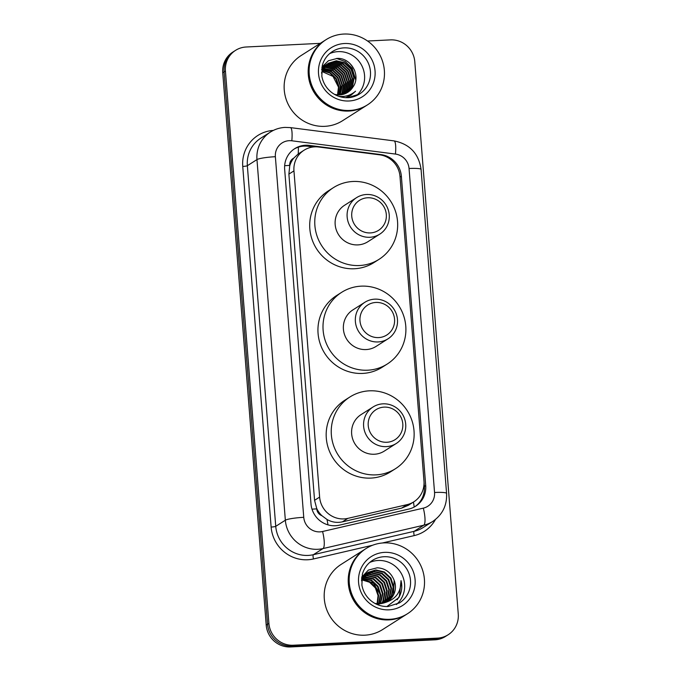 <?xml version="1.0" encoding="UTF-8"?>
<svg xmlns="http://www.w3.org/2000/svg" width="681" height="681" viewBox="0 0 681 681"><rect width="100%" height="100%" fill="white"/><g stroke="black" fill="none" stroke-linecap="round" stroke-linejoin="round"><path stroke-width="1.02" d="M318.64 147.002A23.171 22.379 57.5 0 0 314.699 146.849A23.171 22.379 57.5 0 0 304.058 150.22A23.171 22.379 57.5 0 0 293.954 170.88L319.627 497.096A23.171 22.379 57.5 0 0 347.863 518.369L407.127 504.621A23.171 22.379 57.5 0 0 413.878 501.795A23.171 22.379 57.5 0 0 423.974 481.135L400.002 176.473A23.171 22.379 57.5 0 0 379.598 154.817L318.64 147.002M321.892 515.687A23.171 22.379 -122.5 0 1 316.725 508.469L316.75 508.877A7.721 7.457 57.5 0 0 321.892 515.687L326.982 519.458C331.826 522.225 336.959 523.017 342.381 521.85L401.645 508.111L408.498 505.217L413.878 501.795M304.058 150.22L298.218 153.957L293.749 158.137A7.721 7.457 57.5 0 0 289.723 165.398A23.171 2.886 175.5 0 0 284.649 165.721M289.723 165.398L289.748 165.798A23.171 22.379 -122.5 0 1 293.749 158.137M289.748 165.798L288.889 174.106L314.562 500.322L316.725 508.469M305.394 145.257A23.171 22.379 57.5 0 0 294.754 148.628A23.171 22.379 57.5 0 0 284.658 169.288L310.996 503.931A23.171 22.379 57.5 0 0 339.223 525.196L408.855 509.047A23.171 22.379 57.5 0 0 415.606 506.221A23.171 22.379 57.5 0 0 425.71 485.562L401.364 176.251A23.171 22.379 57.5 0 0 380.96 154.596L309.336 145.411A23.171 22.379 57.5 0 0 305.394 145.257M294.09 149.071A23.171 22.379 -122.5 0 1 304.041 146.117A23.171 22.379 -122.5 0 1 307.982 146.27L313.337 146.96M367.553 41.013L390.443 39.881A23.171 22.379 -122.5 0 1 414.789 61.69L458.262 614.083A23.171 22.379 -122.5 0 1 448.158 634.752A23.171 22.379 -122.5 0 1 437.525 638.123L293.256 645.23A23.171 22.379 -122.5 0 1 268.91 623.421L225.437 71.028A23.171 22.379 -122.5 0 1 235.541 50.368A23.171 22.379 -122.5 0 1 246.173 46.998L320.283 43.346M448.158 634.752L445.459 636.463A23.171 22.379 -122.5 0 1 434.827 639.834L290.557 646.95A23.171 22.379 -122.5 0 1 266.211 625.141L222.738 72.748L224.092 71.888A23.171 22.379 -122.5 0 1 234.187 51.228A23.171 22.379 -122.5 0 0 224.092 71.888L267.565 624.281L224.092 71.888L225.437 71.028M290.557 646.95L291.911 646.09A23.171 22.379 -122.5 0 1 267.565 624.281A23.171 22.379 -122.5 0 0 291.911 646.09L436.172 638.974L291.911 646.09L293.256 645.23M446.813 635.603A23.171 22.379 -122.5 0 1 436.172 638.974A23.171 22.379 -122.5 0 0 446.813 635.603M424.042 482.378L424.357 486.421A23.171 22.379 -122.5 0 1 414.925 506.638M222.738 72.748A23.171 22.379 -122.5 0 1 232.842 52.088L235.541 50.368M366.676 105.368A38.621 37.302 -122.5 0 1 366.591 105.427A38.621 37.302 -122.5 0 1 348.868 111.046A38.621 37.302 -122.5 0 1 310.221 84.138A38.621 37.302 -122.5 0 1 325.126 40.256A38.621 37.302 -122.5 0 1 325.212 40.205M366.591 105.427L342.56 120.716A38.621 37.302 -122.5 0 1 324.828 126.334A38.621 37.302 -122.5 0 1 286.182 99.435A38.621 37.302 -122.5 0 1 301.096 55.553L325.126 40.256M367.519 104.831L366.761 105.317A38.621 37.302 -122.5 0 1 349.038 110.935A38.621 37.302 -122.5 0 1 310.391 84.027A38.621 37.302 -122.5 0 1 325.297 40.153L326.054 39.668A38.621 37.302 -122.5 0 1 343.786 34.05A38.621 37.302 -122.5 0 1 382.433 60.958A38.621 37.302 -122.5 0 1 367.519 104.831A38.621 37.302 -122.5 0 1 349.796 110.45A38.621 37.302 -122.5 0 1 311.149 83.55A38.621 37.302 -122.5 0 1 326.054 39.668M329.621 53.637A25.188 24.329 -122.5 0 1 338.082 51.628A25.188 24.329 -122.5 0 1 362.65 67.479A25.188 24.329 -122.5 0 1 356.384 95.689M346.816 92.888L352.086 86.581L353.822 77.745L351.004 69.13L344.433 63.027L335.903 61.043L328.233 63.367M347.038 92.769L352.511 86.317L354.248 77.481L351.43 68.866L344.858 62.763L336.32 60.779L328.438 63.231L322.573 69.956L321.492 73.088M345.931 93.34L350.4 87.653L352.137 78.817L349.319 70.203L342.747 64.099L334.209 62.116L327.416 63.946M346.152 93.229L350.817 87.389L352.554 78.553L349.745 69.939L343.173 63.835L334.635 61.852L327.612 63.793M345.012 93.74L348.715 88.734L350.451 79.89L347.633 71.284L341.062 65.172L332.524 63.188L326.633 64.576M345.241 93.646L349.132 88.462L350.868 79.626L348.059 71.011L341.479 64.908L332.949 62.924L326.82 64.414M344.058 94.089L347.029 89.807L348.766 80.962L345.948 72.356L339.376 66.244L330.838 64.261L325.884 65.257M344.297 94.004L347.446 89.534L349.183 80.698L346.374 72.084L339.793 65.98L331.264 63.997L326.063 65.087M343.071 94.378L345.344 90.879L347.08 82.035L344.263 73.429L337.691 67.325L329.153 65.333L325.169 66.006M343.318 94.31L345.761 90.607L347.497 81.771L344.68 73.156L338.108 67.053L329.578 65.07L325.348 65.81M342.049 94.608L343.65 91.952L345.386 83.116L342.577 74.501L335.997 68.398L327.467 66.406L324.496 66.806M342.305 94.557L344.075 91.68L345.812 82.844L342.994 74.229L336.423 68.126L327.884 66.142L324.667 66.602M340.977 94.778L341.964 93.025L343.701 84.189L340.892 75.574L334.311 69.471L325.782 67.487L323.867 67.674M341.249 94.744L342.39 92.752L344.126 83.916L341.309 75.302L334.737 69.198L326.199 67.215L324.02 67.453M339.87 94.88L342.015 85.261L339.198 76.647L332.626 70.543L323.279 68.611M340.151 94.863L342.441 84.989L339.623 76.374L333.052 70.271L323.415 68.372M338.721 94.906L340.321 86.172L337.512 77.719L331.102 71.701L322.734 69.624M339.01 94.906L340.755 86.061L337.938 77.447L331.383 71.352L322.862 69.36M337.512 94.855L338.576 86.598L335.827 78.792L329.97 73.097L322.241 70.713M337.819 94.872L339.01 86.496L336.252 78.528L330.251 72.739L322.36 70.432M347.668 92.386L352.826 87.202A17.459 16.863 -122.5 0 1 347.727 92.352A17.459 16.863 -122.5 0 1 339.717 94.889A17.459 16.863 -122.5 0 1 334.38 94.301M327.195 64.065L326.548 64.44M327.399 63.912L326.752 64.303M326.403 64.678L325.731 65.018M325.509 65.138L324.854 65.512M326.599 64.516L325.927 64.865M325.714 64.993L325.067 65.376M325.646 65.35L324.948 65.648M324.718 65.751L324.037 66.091M323.824 66.21L323.169 66.585M325.833 65.18L325.135 65.487M324.914 65.589L324.241 65.938M324.02 66.066L323.381 66.449M324.922 66.083L324.199 66.338M324.241 66.874L323.484 67.078M323.237 67.155L322.513 67.41M324.411 66.67L323.662 66.883M323.415 66.968L322.692 67.232M323.594 67.717L322.811 67.879M322.556 67.947L321.798 68.151M323.756 67.504L322.973 67.674M323.143 68.406L322.334 68.526M322.402 69.632L321.585 69.683M322.581 69.377L321.73 69.445M352.826 87.202C361.475 75.795 351.03 57.562 337.24 58.413L328.438 60.745L321.926 67.078M345.642 97.664L350.885 95.297L355.542 91.211C351.166 94.999 346.067 96.745 340.253 96.447L338.585 96.251M321.951 71.479L333.026 76.425L338.644 87.449M349.549 63.12A38.621 37.302 -122.5 0 1 354.648 70.39M348.331 96.676L350.477 94.54M355.72 79.898L352.154 68.304L345.446 61.613L336.533 58.43M349.225 96.242L351.813 93.859M349.115 96.302L351.643 93.961M350.996 95.221L355.542 91.211M378.653 337.589A17.766 17.161 -122.5 0 1 359.985 320.87A17.766 17.161 -122.5 0 1 375.886 302.449A17.766 17.161 -122.5 0 1 394.554 319.168A17.766 17.161 -122.5 0 1 378.653 337.589M378.108 341.947A21.63 20.89 -122.5 0 1 356.469 326.88A21.63 20.89 -122.5 0 1 364.812 302.313A21.63 20.89 -122.5 0 1 374.746 299.163A21.63 20.89 -122.5 0 1 396.385 314.23A21.63 20.89 -122.5 0 1 388.034 338.806A21.63 20.89 -122.5 0 1 378.108 341.947M364.812 302.313L352.843 309.932A21.63 20.89 57.5 0 0 344.492 334.499A21.63 20.89 57.5 0 0 366.131 349.566A21.63 20.89 57.5 0 0 376.065 346.425L388.034 338.806M367.757 370.2A42.486 41.039 -122.5 0 1 325.246 340.602A42.486 41.039 -122.5 0 1 341.641 292.336A42.486 41.039 -122.5 0 1 361.143 286.156A42.486 41.039 -122.5 0 1 403.654 315.754A42.486 41.039 -122.5 0 1 387.259 364.02A42.486 41.039 -122.5 0 1 367.757 370.2M387.259 364.02L382.194 367.238A42.486 41.039 -122.5 0 1 362.701 373.418A42.486 41.039 -122.5 0 1 320.189 343.82A42.486 41.039 -122.5 0 1 336.584 295.554L341.641 292.336M370.413 232.919A17.766 17.161 -122.5 0 1 351.754 216.2A17.766 17.161 -122.5 0 1 367.646 197.771A17.766 17.161 -122.5 0 1 386.314 214.498A17.766 17.161 -122.5 0 1 370.413 232.919M369.868 237.277A21.63 20.89 -122.5 0 1 348.229 222.21A21.63 20.89 -122.5 0 1 356.58 197.635A21.63 20.89 -122.5 0 1 366.506 194.494A21.63 20.89 -122.5 0 1 388.144 209.561A21.63 20.89 -122.5 0 1 379.802 234.128A21.63 20.89 -122.5 0 1 369.868 237.277M356.58 197.635L344.603 205.253A21.63 20.89 57.5 0 0 336.252 229.829A21.63 20.89 57.5 0 0 357.9 244.896A21.63 20.89 57.5 0 0 367.825 241.755L379.802 234.128M359.517 265.522A42.486 41.039 -122.5 0 1 317.005 235.932A42.486 41.039 -122.5 0 1 333.409 187.658A42.486 41.039 -122.5 0 1 352.903 181.486A42.486 41.039 -122.5 0 1 395.414 211.076A42.486 41.039 -122.5 0 1 379.019 259.35A42.486 41.039 -122.5 0 1 359.517 265.522M379.019 259.35L373.963 262.568A42.486 41.039 -122.5 0 1 354.46 268.748A42.486 41.039 -122.5 0 1 311.949 239.15A42.486 41.039 -122.5 0 1 328.344 190.884L333.409 187.658M386.893 442.267A17.766 17.161 -122.5 0 1 368.225 425.54A17.766 17.161 -122.5 0 1 384.127 407.119A17.766 17.161 -122.5 0 1 402.786 423.837A17.766 17.161 -122.5 0 1 386.893 442.267M386.348 446.625A21.63 20.89 -122.5 0 1 364.701 431.55A21.63 20.89 -122.5 0 1 373.052 406.983A21.63 20.89 -122.5 0 1 382.977 403.833A21.63 20.89 -122.5 0 1 404.625 418.9A21.63 20.89 -122.5 0 1 396.274 443.476A21.63 20.89 -122.5 0 1 386.348 446.625M373.052 406.983L361.075 414.601A21.63 20.89 57.5 0 0 352.732 439.177A21.63 20.89 57.5 0 0 374.371 454.244A21.63 20.89 57.5 0 0 384.297 451.094L396.274 443.476M375.997 474.87A42.486 41.039 -122.5 0 1 333.486 445.272A42.486 41.039 -122.5 0 1 349.881 397.006A42.486 41.039 -122.5 0 1 369.383 390.826A42.486 41.039 -122.5 0 1 411.894 420.424A42.486 41.039 -122.5 0 1 395.499 468.69A42.486 41.039 -122.5 0 1 375.997 474.87M395.499 468.69L390.434 471.907A42.486 41.039 -122.5 0 1 370.932 478.088A42.486 41.039 -122.5 0 1 328.421 448.49A42.486 41.039 -122.5 0 1 344.824 400.224L349.881 397.006M406.727 614.219A38.621 37.302 -122.5 0 1 406.642 614.271A38.621 37.302 -122.5 0 1 388.911 619.889A38.621 37.302 -122.5 0 1 350.264 592.981A38.621 37.302 -122.5 0 1 365.178 549.099A38.621 37.302 -122.5 0 1 365.254 549.048M406.642 614.271L382.603 629.567A38.621 37.302 -122.5 0 1 364.88 635.186A38.621 37.302 -122.5 0 1 326.233 608.278A38.621 37.302 -122.5 0 1 341.138 564.396L365.178 549.099M407.57 613.683L406.812 614.16A38.621 37.302 -122.5 0 1 389.081 619.778A38.621 37.302 -122.5 0 1 350.434 592.87A38.621 37.302 -122.5 0 1 365.339 548.997L366.106 548.511A38.621 37.302 -122.5 0 1 383.829 542.893A38.621 37.302 -122.5 0 1 422.475 569.801A38.621 37.302 -122.5 0 1 407.57 613.683A38.621 37.302 -122.5 0 1 389.838 619.301A38.621 37.302 -122.5 0 1 351.192 592.393A38.621 37.302 -122.5 0 1 366.106 548.511M369.672 562.48A25.188 24.329 -122.5 0 1 378.125 560.48A25.188 24.329 -122.5 0 1 402.692 576.322A25.188 24.329 -122.5 0 1 396.427 604.532M386.442 601.953L391.362 595.918L393.133 587.056L390.358 578.424L383.82 572.295L375.325 570.286L367.749 572.542M386.723 601.808L391.898 595.577L393.669 586.716L390.894 578.075L384.356 571.946L375.861 569.946L368.021 572.372L362.19 579.08L361.509 580.808M385.301 602.489L389.217 597.28L390.996 588.418L388.221 579.786L381.683 573.657L373.188 571.648L366.727 573.291M385.591 602.362L389.753 596.939L391.532 588.078L388.749 579.446L382.22 573.317L373.724 571.308L366.974 573.096M384.084 602.94L387.08 598.642L388.851 589.78L386.076 581.148L379.538 575.019L371.043 573.01L365.748 574.134M384.39 602.838L387.617 598.301L389.387 589.44L386.612 580.808L380.075 574.679L371.579 572.67L365.986 573.913M382.816 603.315L384.935 600.012L386.706 591.151L383.931 582.51L377.393 576.381L368.898 574.372L364.837 575.062M383.139 603.23L385.472 599.672L387.242 590.802L384.467 582.17L377.929 576.041L369.434 574.032L365.059 574.815M381.488 603.596L382.79 601.374L384.569 592.513L381.794 583.872L375.257 577.743L366.761 575.734L363.986 576.083M381.828 603.536L383.326 601.034L385.105 592.172L382.33 583.532L375.793 577.403L367.297 575.394L364.19 575.82M380.1 603.775L382.424 593.875L379.649 585.234L373.111 579.105L363.203 577.216M380.458 603.741L382.96 593.534L380.185 584.894L373.648 578.765L365.152 576.756L363.39 576.926M378.636 603.834L380.27 595.075L377.504 586.596L370.975 580.476L362.488 578.458M379.011 603.834L380.815 594.896L378.04 586.256L371.503 580.127L362.658 578.135M377.087 603.766L378.057 595.62L375.367 587.958L369.545 582.246L361.858 579.837M377.487 603.8L378.619 595.483L375.903 587.618L369.902 581.795L362.011 579.48M368.021 572.372L361.526 579.693M376.184 604.073L379.113 604.141M374.993 603.46L379.649 603.8L385.182 602.532C395.848 599.271 401.126 591.959 401.032 580.604C402.514 586.63 401.773 592.291 398.811 597.603L386.91 606.533M366.438 573.436L365.612 573.913M366.693 573.249L361.696 577.641M365.697 574.04L364.837 574.458M364.556 574.611L363.731 575.096M363.654 576.16L362.692 576.424M362.386 576.518L361.832 576.713M363.867 575.896L362.922 576.177M362.607 576.288L368.327 570.116L377.214 567.792C385.386 568.294 391.03 572.483 394.146 580.365A17.459 16.863 -122.5 0 1 387.778 601.195A17.459 16.863 -122.5 0 1 385.182 602.532M362.854 577.267L361.841 577.445M363.05 576.977L362.054 577.182M362.122 578.475L361.602 578.518M362.301 578.16L361.628 578.229M361.62 578.39L373.426 583.225L380.211 594.343M387.54 601.34L393.507 594.556L394.146 580.365M397.202 599.782L399.389 596.198L401.032 580.604M327.97 524.872A23.171 5.678 -103.1 0 0 326.982 519.458M424.433 488.022A23.171 2.886 175.5 0 0 423.488 488.03M298.218 153.957A23.171 4.673 -82.7 0 0 298.363 147.156M414.193 507.047A23.171 5.678 -103.1 0 0 413.418 502.084M316.75 508.877A23.171 2.886 175.5 0 0 312.009 509.175M288.889 174.106L293.954 170.88M401.645 508.111L407.127 504.621M342.381 521.85L347.863 518.369M314.562 500.322L319.627 497.096M289.195 140.686A15.45 14.922 57.5 0 0 275.371 156.707L303.752 517.33A15.45 14.922 57.5 0 0 319.976 531.87A15.45 14.922 57.5 0 0 322.573 531.503L423.318 508.145A15.45 14.922 57.5 0 0 434.546 492.482L409.051 168.505A15.45 14.922 57.5 0 0 395.448 154.068L291.817 140.788A15.45 14.922 57.5 0 0 289.195 140.686M423.318 508.145A15.45 3.788 -103.1 0 1 423.735 525.213L322.99 548.571A30.9 29.845 -122.5 0 1 317.806 549.295A30.9 29.845 -122.5 0 1 285.348 520.216L256.967 159.592A30.9 29.845 -122.5 0 1 270.434 132.046L260.823 138.166A30.9 29.845 57.5 0 0 247.356 165.713L275.737 526.336A30.9 29.845 57.5 0 0 308.195 555.415A30.9 29.845 57.5 0 0 313.379 554.692L414.125 531.333A30.9 29.845 57.5 0 0 423.122 527.562L432.733 521.442A30.9 29.845 -122.5 0 1 423.735 525.213L414.125 531.333A3.865 0.945 76.9 0 0 414.227 535.598L382.296 543.004M372.575 545.251L313.481 558.956A34.757 33.573 -122.5 0 1 271.132 527.06L242.751 166.436A3.865 0.485 175.5 0 0 247.356 165.713L256.967 159.592A15.45 1.924 -4.5 0 1 275.371 156.707M313.481 558.956A3.865 0.945 76.9 0 1 313.379 554.692L322.99 548.571A15.45 3.788 -103.1 0 0 322.573 531.503M242.751 166.436A34.757 33.573 -122.5 0 1 273.345 130.411M435.448 519.492A34.757 33.573 -122.5 0 1 414.227 535.598M268.91 623.421L266.211 625.141M437.525 638.123L434.827 639.834M303.752 517.33A15.45 1.924 -4.5 0 0 285.348 520.216L275.737 526.336A3.865 0.485 175.5 0 1 271.132 527.06M434.546 492.482A15.45 1.924 -4.5 0 1 446.574 493.419L421.079 169.441C418.738 153.557 409.724 144.04 394.044 140.89L290.412 127.611A15.45 3.116 -82.7 0 1 291.817 140.788M409.051 168.505A15.45 1.924 -4.5 0 1 421.079 169.441M395.448 154.068A15.45 3.116 -82.7 0 0 394.044 140.89M307.982 146.27L309.336 145.411M380.424 154.936L380.96 154.596M400.045 177.086L401.364 176.251M424.357 486.421L425.71 485.562M359.466 94.038L348.017 97.664C341.871 97.902 336.286 96.064 331.255 92.156C326.173 87.985 323.032 82.673 321.832 76.229L322.317 65.376C324.011 59.434 327.374 54.829 332.422 51.543A25.188 24.329 -122.5 0 1 343.982 47.874A25.188 24.329 -122.5 0 1 369.187 65.419A25.188 24.329 -122.5 0 1 359.466 94.038A25.188 24.329 -122.5 0 1 348.127 97.689M349.047 100.984A29.045 28.057 -122.5 0 1 318.529 73.642A29.045 28.057 -122.5 0 1 344.526 43.516A29.045 28.057 -122.5 0 1 375.044 70.858A29.045 28.057 -122.5 0 1 349.047 100.984M372.473 560.386A25.188 24.329 -122.5 0 1 384.033 556.717A25.188 24.329 -122.5 0 1 409.238 574.27A25.188 24.329 -122.5 0 1 399.509 602.881L388.059 606.507C381.922 606.745 376.329 604.915 371.298 601C366.216 596.828 363.075 591.517 361.883 585.073L362.369 574.219C364.054 568.286 367.425 563.672 372.473 560.386M389.098 609.827A29.045 28.057 -122.5 0 1 358.581 582.493A29.045 28.057 -122.5 0 1 384.578 552.368A29.045 28.057 -122.5 0 1 415.095 579.701A29.045 28.057 -122.5 0 1 389.098 609.827M290.412 127.611L285.058 127.398C279.772 127.687 274.903 129.228 270.434 132.046M432.733 521.442C442.497 514.7 447.111 505.362 446.574 493.419"/></g></svg>
